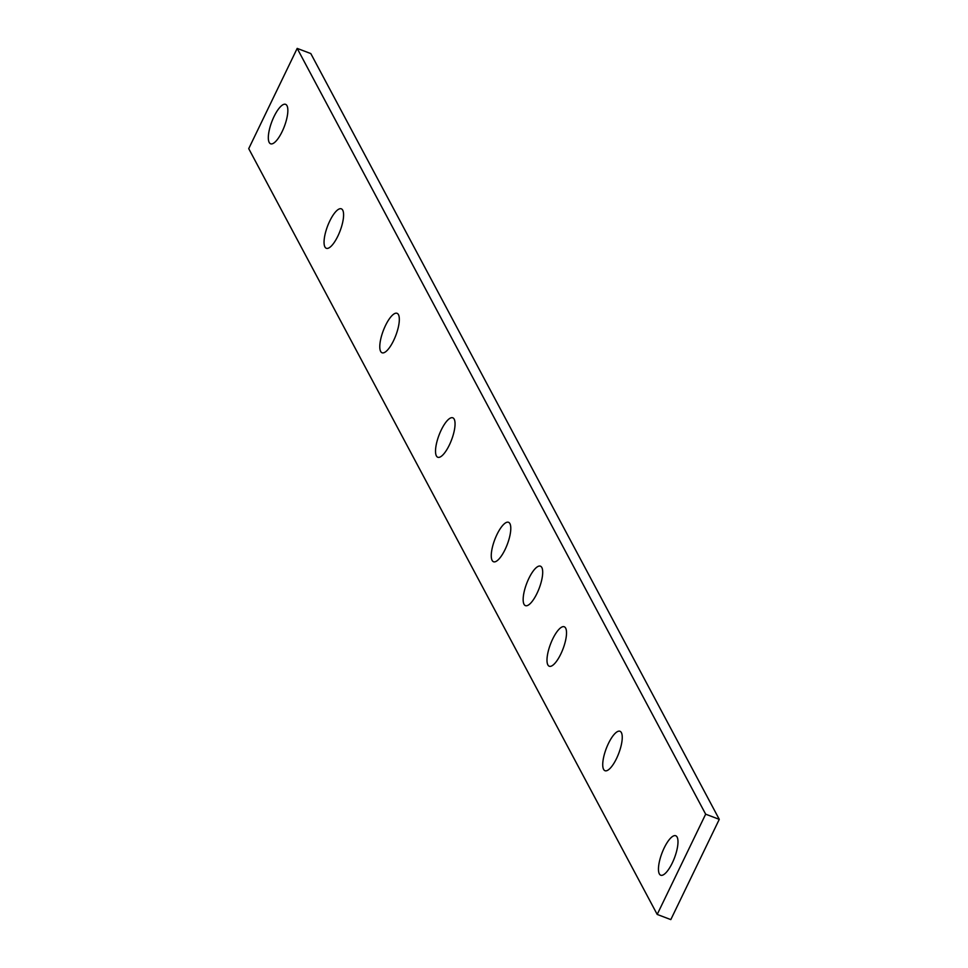 <?xml version="1.0" encoding="UTF-8"?>
<svg xmlns="http://www.w3.org/2000/svg" width="968" height="968" viewBox="0 0 968 968"><rect width="100%" height="100%" fill="white"/><g stroke="black" fill="none" stroke-linecap="round" stroke-linejoin="round"><path stroke-width="1.45" d="M536.962 593.469A21.102 6.691 -69.2 0 0 540.41 566.171A21.102 6.691 -69.2 0 0 528.891 578.344A21.102 6.691 -69.2 0 0 525.442 605.641A21.102 6.691 -69.2 0 0 536.962 593.469M282.124 131.624A21.102 6.691 -69.2 0 0 285.572 104.338A21.102 6.691 -69.2 0 0 274.053 116.511A21.102 6.691 -69.2 0 0 270.604 143.796A21.102 6.691 -69.2 0 0 282.124 131.624M337.856 236.119A21.102 6.691 -69.2 0 0 341.305 208.822A21.102 6.691 -69.2 0 0 329.786 220.994A21.102 6.691 -69.2 0 0 326.337 248.292A21.102 6.691 -69.2 0 0 337.856 236.119M393.589 340.603A21.102 6.691 -69.2 0 0 397.037 313.305A21.102 6.691 -69.2 0 0 385.518 325.478A21.102 6.691 -69.2 0 0 382.07 352.776A21.102 6.691 -69.2 0 0 393.589 340.603M449.321 445.086A21.102 6.691 -69.2 0 0 452.77 417.801A21.102 6.691 -69.2 0 0 441.251 429.974A21.102 6.691 -69.2 0 0 437.802 457.259A21.102 6.691 -69.2 0 0 449.321 445.086M505.054 549.582A21.102 6.691 -69.2 0 0 508.502 522.284A21.102 6.691 -69.2 0 0 496.995 534.457A21.102 6.691 -69.2 0 0 493.535 561.755A21.102 6.691 -69.2 0 0 505.054 549.582M560.787 654.065A21.102 6.691 -69.2 0 0 564.235 626.768A21.102 6.691 -69.2 0 0 552.728 638.94A21.102 6.691 -69.2 0 0 549.267 666.238A21.102 6.691 -69.2 0 0 560.787 654.065M616.519 758.549A21.102 6.691 -69.2 0 0 619.98 731.264A21.102 6.691 -69.2 0 0 608.461 743.436A21.102 6.691 -69.2 0 0 605.012 770.722A21.102 6.691 -69.2 0 0 616.519 758.549M672.252 863.045A21.102 6.691 -69.2 0 0 675.712 835.747A21.102 6.691 -69.2 0 0 664.193 847.92A21.102 6.691 -69.2 0 0 660.745 875.217A21.102 6.691 -69.2 0 0 672.252 863.045M657.199 914.433L705.66 814.185L719.272 819.351L670.812 919.6L657.199 914.433L248.728 148.648L297.188 48.4L705.66 814.185M297.188 48.4L310.801 53.567L719.272 819.351"/></g></svg>

